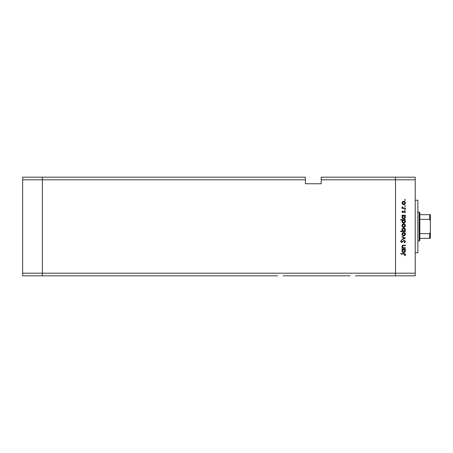 <?xml version="1.0" encoding="UTF-8"?>
<svg xmlns="http://www.w3.org/2000/svg" width="453" height="453" viewBox="0 0 453 453"><rect width="100%" height="100%" fill="white"/><g stroke="black" fill="none" stroke-linecap="round" stroke-linejoin="round"><path stroke-width="0.68" d="M277.768 275.82L42.378 275.82L42.378 177.18L305.407 177.18L305.407 179.813L42.378 179.813L42.378 177.18L22.65 177.18L22.65 275.82L42.378 275.82L42.378 179.813L22.65 179.813M305.407 179.813L305.407 183.759L321.194 183.759L321.194 179.813L395.497 179.813L395.497 177.18L395.497 179.813L415.225 179.813L415.225 273.187L395.497 273.187L395.497 179.813L395.497 275.82L395.497 273.187L22.65 273.187M350.107 275.82L283.074 275.82M415.225 273.187L415.225 275.82L355.407 275.82M415.225 179.813L415.225 177.18L321.194 177.18L321.194 179.813M415.225 200.198L417.859 200.198L417.859 252.802L415.225 252.802M405.361 247.768L405.361 248.182L401.998 248.182L401.998 247.768L402.604 247.768L401.941 246.489C402.088 245.566 402.655 245.147 403.646 245.232L405.361 245.232L405.361 245.645L403.017 245.696L402.355 246.562L403.244 247.706L405.361 247.768M404.235 240.158L405.48 241.472L404.472 242.87L404.24 242.485L405.01 241.472L404.229 240.571L401.715 242.576L400.639 241.443L401.42 240.215L401.703 240.588L401.115 241.489L401.698 242.162L404.235 240.158M405.361 238.091L401.998 239.688L401.998 239.241L404.45 238.119L401.998 237.004L401.998 236.557L405.361 238.091M403.691 235.911L402.496 235.447L401.941 234.167L402.49 232.887L403.691 232.429C404.755 232.525 405.333 233.102 405.424 234.167C405.333 235.232 404.755 235.809 403.691 235.911M403.691 227.349L402.496 226.891L401.941 225.611L402.49 224.331L403.691 223.867C404.755 223.969 405.333 224.546 405.424 225.611C405.333 226.67 404.755 227.253 403.691 227.349M402.621 215.668L401.998 215.668L401.998 215.254L405.361 215.254L405.361 215.668L404.778 215.668L405.424 217.038C405.322 218.108 404.739 218.697 403.668 218.793C402.609 218.686 402.032 218.097 401.941 217.027L402.621 215.668M405.424 199.937L405.039 200.322L404.654 199.937L405.039 199.558L405.424 199.937M403.691 204.688L402.496 204.229L401.941 202.95L402.49 201.67L403.691 201.206C404.755 201.308 405.333 201.885 405.424 202.95C405.333 204.009 404.755 204.592 403.691 204.688M405.424 205.9L405.039 206.285L404.654 205.9L405.039 205.515L405.424 205.9M405.361 207.995L405.361 208.408L401.998 208.408L401.998 207.995L402.49 207.995L401.941 207.174L402.054 206.817L402.411 207.044L403.079 207.921L405.361 207.995M405.424 209.62L405.039 209.999L404.654 209.62L405.039 209.235L405.424 209.62M402.819 212.655L401.941 211.806L402.417 210.945L402.706 211.228L402.355 211.806L402.808 212.242L404.45 210.888L405.424 211.874L404.965 212.836L404.654 212.559L405.01 211.896L404.467 211.302L402.819 212.655M402.649 220.033L400.639 220.033L400.639 219.62L405.361 219.62L405.361 220.033L404.778 220.033L405.424 221.409C405.322 222.48 404.739 223.063 403.668 223.159C402.609 223.052 402.032 222.463 401.941 221.392L402.649 220.033M404.739 231.189L405.361 231.189L405.361 231.602L400.639 231.602L400.639 231.189L402.609 231.189L401.941 229.813C402.038 228.748 402.621 228.159 403.685 228.057C404.75 228.17 405.327 228.759 405.424 229.83L404.739 231.189M402.621 249.541L401.998 249.541L401.998 249.127L405.361 249.127L405.361 249.541L404.778 249.541L405.424 250.917C405.322 251.981 404.739 252.57 403.668 252.666C402.609 252.559 402.032 251.97 401.941 250.9L402.621 249.541M405.01 254.665L403.821 254.025L400.758 254.025L400.758 253.612L403.866 253.612C404.789 253.487 405.327 253.844 405.48 254.688L404.948 255.798L404.597 255.554L405.01 254.665M403.691 201.619L402.355 202.95L403.691 204.275L405.01 202.95L403.691 201.619M403.685 215.668L402.355 217.021L403.674 218.38L405.01 217.027L403.685 215.668M403.685 220.033L402.355 221.387L403.674 222.746L405.01 221.392L403.685 220.033M403.691 224.28L402.355 225.611L403.691 226.936L405.01 225.611L403.691 224.28M403.674 231.189L405.01 229.83L403.685 228.471L402.355 229.824L403.674 231.189M403.691 232.842L402.355 234.167L403.691 235.498L405.01 234.167L403.691 232.842M403.685 249.541L402.355 250.894L403.674 252.253L405.01 250.9L403.685 249.541M419.172 212.032L419.829 212.689L419.829 240.311L419.172 240.968L419.172 212.032L417.859 212.032M430.35 214.665L429.693 214.665L430.35 214.665L430.35 238.335L429.693 238.335L430.35 238.335M430.35 220.77L429.693 219.388L429.693 214.665L419.829 214.665M419.829 219.388L429.693 219.388M419.829 233.612L429.693 233.612L430.35 232.23M419.829 238.335L429.693 238.335L429.693 233.612M419.172 240.968L417.859 240.968"/></g></svg>
